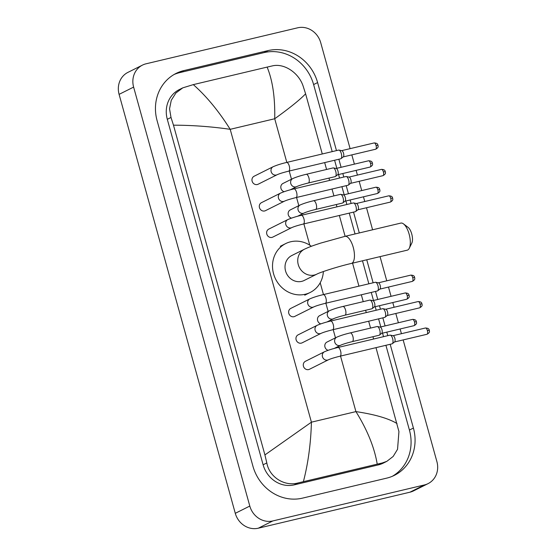 <?xml version="1.0" encoding="UTF-8"?>
<svg xmlns="http://www.w3.org/2000/svg" width="556" height="556" viewBox="0 0 556 556"><rect width="100%" height="100%" fill="white"/><g stroke="black" fill="none" stroke-linecap="round" stroke-linejoin="round"><path stroke-width="0.83" d="M403.149 339.931L436.905 461.64A19.884 18.146 -116.6 0 1 428.064 483.63L413.539 490.892A19.884 18.146 -116.6 0 1 409.939 492.199L258.311 528.2A19.884 18.146 -116.6 0 1 235.285 513.32L119.095 94.36A19.884 18.146 -116.6 0 1 127.936 72.37L142.461 65.108A19.884 18.146 -116.6 0 1 146.061 63.801L297.689 27.8A19.884 18.146 -116.6 0 1 320.715 42.68L350.099 148.647M428.064 483.63A19.884 18.146 -116.6 0 1 424.464 484.936L272.836 520.937A19.884 18.146 -116.6 0 1 249.804 506.057L133.621 87.097A19.884 18.146 -116.6 0 1 142.461 65.108M351.83 154.881L354.401 164.138M356.125 170.372L357.432 175.084M359.162 181.319L361.727 190.576M363.457 196.803L364.764 201.522M366.494 207.749L372.603 229.788M380.047 256.629L386.761 280.829M388.484 287.056L391.056 296.32M392.786 302.547L394.093 307.266M395.816 313.494L398.388 322.751M400.111 328.985L401.425 333.697M336.47 150.606L317.601 82.58A42.742 39.017 63.4 0 0 268.096 50.589L183.855 70.591A42.742 39.017 63.4 0 0 176.12 73.399A42.742 39.017 63.4 0 0 157.105 120.68L252.917 466.157A42.742 39.017 63.4 0 0 302.429 498.148L386.663 478.146A42.742 39.017 63.4 0 0 394.406 475.338A42.742 39.017 63.4 0 0 413.414 428.057L390.18 344.289M387.789 335.657L386.816 332.14M385.086 325.913L382.848 317.851M380.457 309.226L379.484 305.71M377.753 299.475L375.515 291.413M373.125 282.789L366.745 259.784M359.301 232.95L353.526 212.107M351.135 203.482L350.155 199.965M348.431 193.731L346.193 185.669M343.803 177.044L342.823 173.528M341.099 167.3L338.861 159.238M332.203 151.621L313.612 84.575A42.742 39.017 63.4 0 0 264.1 52.591L179.866 72.593A42.742 39.017 63.4 0 0 174.153 74.462M392.376 476.27A42.742 39.017 63.4 0 0 409.418 430.052L385.913 345.297M383.522 336.672L382.549 333.155M380.818 326.928L378.58 318.866M376.19 310.234L375.217 306.717M373.486 300.49L371.255 292.428M368.857 283.803L362.484 260.799M355.041 233.958L349.258 213.122M346.868 204.49L345.888 200.98M344.164 194.746L341.926 186.684M339.535 178.059L338.562 174.542M336.832 168.308L334.594 160.246M267.123 67.095L272.162 65.942C284.046 62.877 298.753 72.746 303.124 86.09L305.598 93.811C300.087 99.607 289.794 107.92 274.713 118.755C275.164 97.668 272.628 80.446 267.123 67.095L193.3 84.623C206.359 96.105 218.661 111.005 230.198 129.319C211.183 126.587 192.272 125.204 173.479 125.183L171.005 117.462L169.545 108.816L171.262 100.302L175.87 93.026L182.792 87.848L179.24 89.62A26.841 24.499 63.4 0 0 167.3 119.311L263.113 464.788A26.841 24.499 63.4 0 0 294.2 484.874L378.434 464.872A26.841 24.499 63.4 0 0 383.299 463.106L386.844 461.334L382.264 462.96L298.03 482.955C284.714 486.743 269.312 477.222 266.817 462.94L264.92 454.926L311.416 422.178C310.853 443.32 308.184 463.141 303.402 481.642M305.598 93.811L322.285 153.977M324.676 162.602L326.58 169.469M328.971 178.094L329.611 180.415M332.008 189.04L333.913 195.907M336.304 204.532L336.943 206.846M339.341 215.478L345.116 236.314M352.56 263.155L358.94 286.152M361.33 294.784L363.235 301.644M365.626 310.276L366.272 312.59M368.663 321.215L370.567 328.082M372.958 336.707L373.604 339.028M375.995 347.653L398.937 431.567L397.547 449.29L393.168 456.448L386.844 461.334M173.479 125.183L264.92 454.926M182.792 87.848L193.3 84.623M377.218 464.114C374.431 447.497 367.335 429.997 355.93 411.607C374.793 414.422 388.498 418.404 397.047 423.554M403.489 223.887L408.111 227.383A8.945 3.572 76.6 0 1 411.725 233.944A8.945 3.572 76.6 0 1 411.836 243.055L409.272 248.261A13.914 5.553 -103.4 0 0 409.112 234.09A13.914 5.553 -103.4 0 0 403.489 223.887A13.914 5.553 -103.4 0 0 400.813 223.095L344.949 236.356A13.914 5.553 76.6 0 1 353.248 247.357A13.914 5.553 76.6 0 1 351.378 263.433L407.242 250.172A13.914 5.553 -103.4 0 0 409.272 248.261M316.899 274.108A13.914 12.705 63.4 0 1 314.376 275.018A13.914 12.705 63.4 0 1 298.259 264.607A13.914 12.705 63.4 0 1 304.445 249.213L291.74 255.565A13.914 12.705 63.4 0 0 286.013 272.35A13.914 12.705 63.4 0 0 301.672 281.378A13.914 12.705 63.4 0 0 304.195 280.46L316.899 274.108C319.992 272.35 338.361 266.407 351.378 263.433M323.37 271.543A27.334 24.95 -116.6 0 1 310.192 292.463A27.334 24.95 -116.6 0 1 305.244 294.256A27.334 24.95 -116.6 0 1 274.483 276.54A27.334 24.95 -116.6 0 1 285.735 243.563A27.334 24.95 -116.6 0 1 290.691 241.77A27.334 24.95 -116.6 0 1 311.395 246.28M277.138 174.723L258.116 184.238A4.476 4.087 -116.6 0 1 257.31 184.529A4.476 4.087 -116.6 0 1 252.271 181.631A4.476 4.087 -116.6 0 1 254.113 176.238L273.135 166.724A4.476 4.087 -116.6 0 0 271.231 171.936A4.476 4.087 -116.6 0 0 276.332 175.015A4.476 4.087 -116.6 0 0 277.138 174.723C278.257 174.236 280.606 173.173 288.668 171.151L340.717 158.794A4.476 1.786 76.6 0 0 340.877 158.738A4.476 1.786 76.6 0 0 341.016 158.648A4.476 1.786 76.6 0 0 341.321 153.623A4.476 1.786 76.6 0 0 338.986 150.085A4.476 1.786 76.6 0 0 338.653 150.092A4.476 1.786 76.6 0 0 338.493 150.148M338.986 150.085L341.843 150.669A3.232 1.293 76.6 0 1 343.525 153.22A3.232 1.293 76.6 0 1 343.309 156.848A3.232 1.293 76.6 0 1 343.205 156.91M284.47 201.161L265.448 210.675A4.476 4.087 -116.6 0 1 264.635 210.967A4.476 4.087 -116.6 0 1 259.603 208.069A4.476 4.087 -116.6 0 1 261.445 202.669L280.467 193.154A4.476 4.087 -116.6 0 0 278.563 198.374A4.476 4.087 -116.6 0 0 283.657 201.453A4.476 4.087 -116.6 0 0 284.47 201.161C285.589 200.674 287.938 199.611 296 197.588L348.049 185.231A4.476 1.786 76.6 0 0 348.209 185.176A4.476 1.786 76.6 0 0 348.348 185.085A4.476 1.786 76.6 0 0 348.647 180.061A4.476 1.786 76.6 0 0 346.318 176.523A4.476 1.786 76.6 0 0 345.985 176.523A4.476 1.786 76.6 0 0 345.825 176.586M346.318 176.523L349.168 177.1A3.232 1.293 76.6 0 1 350.857 179.657A3.232 1.293 76.6 0 1 350.641 183.285A3.232 1.293 76.6 0 1 350.537 183.348M291.803 227.592L272.781 237.106A4.476 4.087 -116.6 0 1 271.967 237.405A4.476 4.087 -116.6 0 1 266.936 234.5A4.476 4.087 -116.6 0 1 268.777 229.107L287.8 219.592A4.476 4.087 -116.6 0 0 285.895 224.805A4.476 4.087 -116.6 0 0 290.99 227.89A4.476 4.087 -116.6 0 0 291.803 227.592C292.922 227.112 295.271 226.049 303.333 224.026L355.381 211.669A4.476 1.786 76.6 0 0 355.541 211.607A4.476 1.786 76.6 0 0 355.68 211.516A4.476 1.786 76.6 0 0 355.979 206.498A4.476 1.786 76.6 0 0 353.644 202.961A4.476 1.786 76.6 0 0 353.317 202.961A4.476 1.786 76.6 0 0 353.157 203.016M353.644 202.961L356.5 203.538A3.232 1.293 76.6 0 1 358.189 206.095A3.232 1.293 76.6 0 1 357.967 209.716A3.232 1.293 76.6 0 1 357.869 209.786L390.298 202.099C394.086 199.986 392.418 198.791 392.661 198.096L390.729 198.367A3.232 1.293 76.6 0 1 390.298 202.099M313.792 306.898L294.77 316.413A4.476 4.087 -116.6 0 1 293.964 316.711A4.476 4.087 -116.6 0 1 288.932 313.806A4.476 4.087 -116.6 0 1 290.774 308.413L309.796 298.899A4.476 4.087 -116.6 0 0 307.885 304.118A4.476 4.087 -116.6 0 0 312.986 307.197A4.476 4.087 -116.6 0 0 313.792 306.898C314.911 306.419 317.261 305.355 325.323 303.333L377.378 290.976A4.476 1.786 76.6 0 0 377.531 290.913A4.476 1.786 76.6 0 0 377.67 290.83A4.476 1.786 76.6 0 0 377.976 285.805A4.476 1.786 76.6 0 0 375.641 282.267A4.476 1.786 76.6 0 0 375.307 282.267A4.476 1.786 76.6 0 0 375.154 282.33M375.641 282.267L378.497 282.844A3.232 1.293 76.6 0 1 380.179 285.402A3.232 1.293 76.6 0 1 379.963 289.03A3.232 1.293 76.6 0 1 379.859 289.092M321.125 333.336L302.103 342.85A4.476 4.087 -116.6 0 1 301.296 343.142A4.476 4.087 -116.6 0 1 296.265 340.244A4.476 4.087 -116.6 0 1 298.099 334.851L317.122 325.336A4.476 4.087 -116.6 0 0 315.217 330.549A4.476 4.087 -116.6 0 0 320.319 333.628A4.476 4.087 -116.6 0 0 321.125 333.336C322.244 332.856 324.593 331.793 332.655 329.764L384.703 317.406A4.476 1.786 76.6 0 0 384.863 317.351A4.476 1.786 76.6 0 0 385.002 317.261A4.476 1.786 76.6 0 0 385.308 312.243A4.476 1.786 76.6 0 0 382.973 308.705A4.476 1.786 76.6 0 0 382.639 308.705A4.476 1.786 76.6 0 0 382.479 308.761M382.973 308.705L385.829 309.282A3.232 1.293 76.6 0 1 387.511 311.833A3.232 1.293 76.6 0 1 387.296 315.46A3.232 1.293 76.6 0 1 387.191 315.53L419.62 307.843C423.415 305.73 421.747 304.528 421.99 303.833L420.058 304.111A3.232 1.293 76.6 0 1 419.62 307.843M328.457 359.774L309.435 369.288A4.476 4.087 -116.6 0 1 308.629 369.58A4.476 4.087 -116.6 0 1 303.59 366.682A4.476 4.087 -116.6 0 1 305.432 361.282L324.454 351.774A4.476 4.087 -116.6 0 0 322.549 356.987A4.476 4.087 -116.6 0 0 327.651 360.066A4.476 4.087 -116.6 0 0 328.457 359.774C329.576 359.287 331.925 358.224 339.987 356.201L392.036 343.844A4.476 1.786 76.6 0 0 392.195 343.789A4.476 1.786 76.6 0 0 392.334 343.698A4.476 1.786 76.6 0 0 392.64 338.673A4.476 1.786 76.6 0 0 390.305 335.136A4.476 1.786 76.6 0 0 389.971 335.143A4.476 1.786 76.6 0 0 389.812 335.198M390.305 335.136L393.161 335.713A3.232 1.293 76.6 0 1 394.843 338.27A3.232 1.293 76.6 0 1 394.628 341.898A3.232 1.293 76.6 0 1 394.524 341.961L426.952 334.281C430.747 332.168 429.072 330.966 429.322 330.271L427.383 330.542A3.232 1.293 76.6 0 1 426.952 334.281M284.116 191.702A4.476 4.087 -116.6 0 1 280.843 187.803A4.476 4.087 -116.6 0 1 282.962 183.473L292.762 178.573A4.476 4.087 -116.6 0 0 290.857 183.786A4.476 4.087 -116.6 0 0 295.959 186.865A4.476 4.087 -116.6 0 0 296.765 186.573C297.884 186.086 300.233 185.023 308.295 183L335.164 176.627A4.476 1.786 76.6 0 1 334.997 176.641M332.94 167.975A4.476 1.786 76.6 0 1 333.1 167.919A4.476 1.786 76.6 0 1 333.426 167.919A4.476 1.786 76.6 0 1 335.866 171.86A4.476 1.786 76.6 0 1 335.463 176.474A4.476 1.786 76.6 0 1 335.324 176.565A4.476 1.786 76.6 0 1 335.164 176.627M333.426 167.919L336.283 168.496A3.232 1.293 76.6 0 1 337.972 171.053A3.232 1.293 76.6 0 1 337.749 174.681A3.232 1.293 76.6 0 1 337.652 174.744L370.081 167.057C373.868 164.944 372.2 163.749 372.444 163.054L370.511 163.325A3.232 1.293 76.6 0 1 370.081 167.057M291.448 218.14A4.476 4.087 -116.6 0 1 288.175 214.241A4.476 4.087 -116.6 0 1 290.295 209.911L300.094 205.004A4.476 4.087 -116.6 0 0 298.19 210.224A4.476 4.087 -116.6 0 0 303.291 213.302A4.476 4.087 -116.6 0 0 304.097 213.011C305.216 212.524 307.565 211.461 315.627 209.438L342.496 203.058A4.476 1.786 76.6 0 1 342.329 203.079M340.272 194.412A4.476 1.786 76.6 0 1 340.425 194.357A4.476 1.786 76.6 0 1 340.758 194.357A4.476 1.786 76.6 0 1 343.198 198.297A4.476 1.786 76.6 0 1 342.795 202.912A4.476 1.786 76.6 0 1 342.656 203.003A4.476 1.786 76.6 0 1 342.496 203.058M340.758 194.357L343.615 194.934A3.232 1.293 76.6 0 1 345.304 197.484A3.232 1.293 76.6 0 1 345.081 201.112A3.232 1.293 76.6 0 1 344.984 201.182M320.77 323.884A4.476 4.087 -116.6 0 1 317.504 319.985A4.476 4.087 -116.6 0 1 319.617 315.655L329.423 310.748A4.476 4.087 -116.6 0 0 327.512 315.968A4.476 4.087 -116.6 0 0 332.613 319.047A4.476 4.087 -116.6 0 0 333.426 318.755C334.538 318.268 336.887 317.205 344.949 315.183L371.818 308.802A4.476 1.786 76.6 0 1 371.651 308.823M369.594 300.157A4.476 1.786 76.6 0 1 369.754 300.101A4.476 1.786 76.6 0 1 370.087 300.094A4.476 1.786 76.6 0 1 372.527 304.042A4.476 1.786 76.6 0 1 372.117 308.656A4.476 1.786 76.6 0 1 371.978 308.747A4.476 1.786 76.6 0 1 371.818 308.802M370.087 300.094L372.944 300.671A3.232 1.293 76.6 0 1 374.626 303.228A3.232 1.293 76.6 0 1 374.41 306.856A3.232 1.293 76.6 0 1 374.306 306.919M328.103 350.315A4.476 4.087 -116.6 0 1 324.836 346.416A4.476 4.087 -116.6 0 1 326.949 342.086L336.755 337.186A4.476 4.087 -116.6 0 0 334.844 342.399A4.476 4.087 -116.6 0 0 339.945 345.484A4.476 4.087 -116.6 0 0 340.752 345.186C341.87 344.706 344.22 343.643 352.282 341.62L379.15 335.24A4.476 1.786 76.6 0 1 378.983 335.261M376.926 326.594A4.476 1.786 76.6 0 1 377.086 326.532A4.476 1.786 76.6 0 1 377.42 326.532A4.476 1.786 76.6 0 1 379.852 330.472A4.476 1.786 76.6 0 1 379.449 335.094A4.476 1.786 76.6 0 1 379.31 335.185A4.476 1.786 76.6 0 1 379.15 335.24M377.42 326.532L380.269 327.109A3.232 1.293 76.6 0 1 381.958 329.666A3.232 1.293 76.6 0 1 381.743 333.294A3.232 1.293 76.6 0 1 381.638 333.357L414.067 325.67C417.855 323.564 416.187 322.362 416.43 321.667L414.498 321.938A3.232 1.293 76.6 0 1 414.067 325.67M286.82 162.394L274.713 118.755L230.198 129.319L311.416 422.178L355.93 411.607L340.529 356.076M338.138 347.444L337.909 346.61M335.47 337.826L333.197 329.638M330.806 321.014L330.577 320.18M328.137 311.395L325.865 303.201M323.474 294.576L320.2 282.768M309.775 245.182L303.875 223.894M301.484 215.269L301.248 214.435M298.815 205.65L296.543 197.456M294.152 188.831L293.915 187.997M291.483 179.213L289.21 171.026M249.804 506.057L235.285 513.32M272.836 520.937L258.311 528.2M424.464 484.936L409.939 492.199M133.621 87.097L119.095 94.36M179.866 72.593L183.855 70.591M264.1 52.591L268.096 50.589M313.612 84.575L317.601 82.58M409.418 430.052L413.414 428.057M378.434 464.872L382.264 462.96M294.2 484.874L298.03 482.955M263.113 464.788L266.817 462.94M167.3 119.311L171.005 117.462M375.634 149.23C379.428 147.118 377.753 145.915 378.004 145.22C377.6 144.824 378.219 143.142 374.139 142.941A3.232 1.293 76.6 0 1 376.065 145.498A3.232 1.293 76.6 0 1 375.634 149.23L343.205 156.924M378.004 145.22L376.065 145.498M273.135 166.724C276.784 165.132 281.273 163.707 286.604 162.449A4.476 1.786 76.6 0 1 289.266 165.987A4.476 1.786 76.6 0 1 289.342 166.258A4.476 1.786 76.6 0 1 288.668 171.151M382.966 175.661C386.754 173.555 385.086 172.353 385.329 171.658C384.933 171.262 385.551 169.58 381.472 169.378A3.232 1.293 76.6 0 1 383.397 171.929A3.232 1.293 76.6 0 1 382.966 175.661L350.537 183.362M385.329 171.658L383.397 171.929M280.467 193.154C284.116 191.57 288.606 190.145 293.936 188.887A4.476 1.786 76.6 0 1 296.598 192.418A4.476 1.786 76.6 0 1 296.675 192.689A4.476 1.786 76.6 0 1 296 197.588M392.661 198.096C392.265 197.693 392.883 196.018 388.804 195.816A3.232 1.293 76.6 0 1 390.729 198.367M287.8 219.592C291.448 218.008 295.938 216.583 301.262 215.318A4.476 1.786 76.6 0 1 303.93 218.855A4.476 1.786 76.6 0 1 304 219.127A4.476 1.786 76.6 0 1 303.333 224.026M412.288 281.405C416.083 279.3 414.415 278.097 414.658 277.402C414.255 277.006 414.88 275.324 410.801 275.123A3.232 1.293 76.6 0 1 412.726 277.673A3.232 1.293 76.6 0 1 412.288 281.405L379.866 289.106M414.658 277.402L412.726 277.673M309.796 298.899C313.438 297.314 317.928 295.889 323.258 294.624A4.476 1.786 76.6 0 1 325.927 298.162A4.476 1.786 76.6 0 1 325.997 298.433A4.476 1.786 76.6 0 1 325.323 303.333M421.99 303.833C421.587 303.437 422.212 301.755 418.126 301.554A3.232 1.293 76.6 0 1 420.058 304.111M317.122 325.336C320.77 323.745 325.26 322.32 330.591 321.062A4.476 1.786 76.6 0 1 333.259 324.6A4.476 1.786 76.6 0 1 333.329 324.871A4.476 1.786 76.6 0 1 332.655 329.764M429.322 330.271C428.919 329.875 429.538 328.193 425.458 327.991A3.232 1.293 76.6 0 1 427.383 330.542M324.454 351.774C328.103 350.183 332.592 348.758 337.923 347.5A4.476 1.786 76.6 0 1 340.585 351.031A4.476 1.786 76.6 0 1 340.661 351.302A4.476 1.786 76.6 0 1 339.987 356.201M372.444 163.054C372.047 162.651 372.666 160.976 368.586 160.774A3.232 1.293 76.6 0 1 370.511 163.325M306.071 174.355A4.476 1.786 76.6 0 1 306.231 174.299A4.476 1.786 76.6 0 1 308.969 178.108A4.476 1.786 76.6 0 1 308.455 182.945A4.476 1.786 76.6 0 1 308.295 183M377.413 193.495C381.201 191.382 379.533 190.18 379.776 189.485C379.373 189.089 379.998 187.407 375.919 187.205A3.232 1.293 76.6 0 1 377.844 189.763A3.232 1.293 76.6 0 1 377.413 193.495L344.984 201.196M379.776 189.485L377.844 189.763M313.403 200.792A4.476 1.786 76.6 0 1 313.563 200.737A4.476 1.786 76.6 0 1 316.301 204.538A4.476 1.786 76.6 0 1 315.787 209.383A4.476 1.786 76.6 0 1 315.627 209.438M406.735 299.239C410.53 297.126 408.855 295.924 409.105 295.229C408.702 294.833 409.32 293.151 405.241 292.949A3.232 1.293 76.6 0 1 407.166 295.5A3.232 1.293 76.6 0 1 406.735 299.239L374.306 306.933M409.105 295.229L407.166 295.5M342.725 306.537A4.476 1.786 76.6 0 1 342.885 306.481A4.476 1.786 76.6 0 1 345.623 310.283A4.476 1.786 76.6 0 1 345.109 315.127A4.476 1.786 76.6 0 1 344.949 315.183M416.43 321.667C416.034 321.271 416.652 319.589 412.573 319.387A3.232 1.293 76.6 0 1 414.498 321.938M350.058 332.974A4.476 1.786 76.6 0 1 350.217 332.912A4.476 1.786 76.6 0 1 352.956 336.721A4.476 1.786 76.6 0 1 352.441 341.558A4.476 1.786 76.6 0 1 352.282 341.62M304.445 249.213C311.089 246.127 314.321 245.224 320.492 243.153L344.949 236.356M285.735 243.563L280.293 246.287M310.192 292.463L304.751 295.187M286.604 162.449L338.653 150.092M343.309 156.848L341.016 158.648M374.139 142.941L341.711 150.641M293.936 188.887L345.985 176.523M350.641 183.285L348.348 185.085M381.472 169.378L349.043 177.079M301.262 215.318L353.317 202.961M357.967 209.716L355.68 211.516M388.804 195.816L356.375 203.51M323.258 294.624L375.307 282.267M379.963 289.03L377.67 290.83M410.801 275.123L378.372 282.816M330.591 321.062L382.639 308.705M387.296 315.46L385.002 317.261M418.126 301.554L385.704 309.254M337.923 347.5L389.971 335.143M394.628 341.898L392.334 343.698M425.458 327.991L393.036 335.692M333.1 167.919L306.231 174.299C300.9 175.557 296.411 176.982 292.762 178.573M290.267 189.825L296.765 186.573M337.749 174.681L335.463 176.474M368.586 160.774L336.158 168.468M340.425 194.357L313.563 200.737C308.232 201.995 303.743 203.42 300.094 205.004M297.599 216.263L304.097 213.011M345.081 201.112L342.795 202.912M375.919 187.205L343.49 194.906M369.754 300.101L342.885 306.481C337.555 307.739 333.072 309.164 329.423 310.748M326.921 322L333.426 318.755M374.41 306.856L372.117 308.656M405.241 292.949L372.819 300.65M377.086 326.532L350.217 332.912C344.887 334.177 340.397 335.595 336.755 337.186M334.253 348.438L340.752 345.186M381.743 333.294L379.449 335.094M412.573 319.387L380.144 327.088"/></g></svg>
